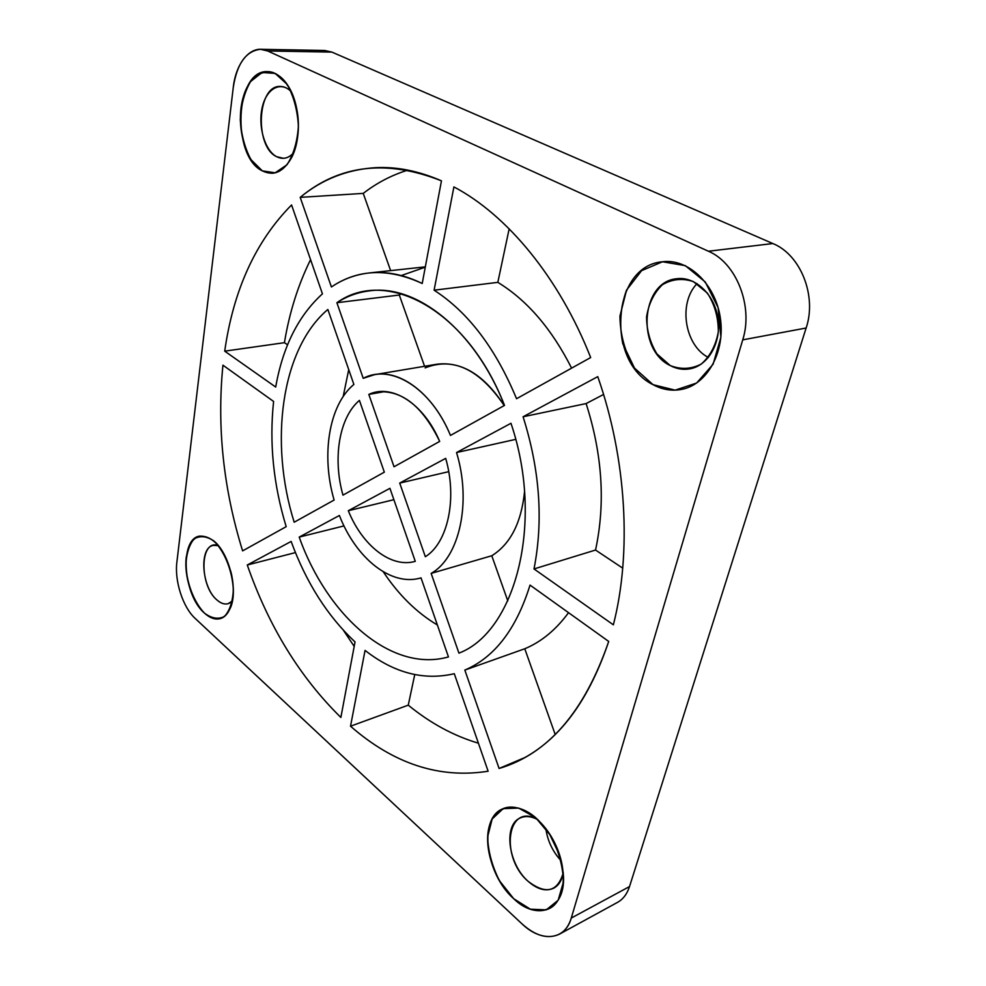 <?xml version="1.0" encoding="UTF-8"?>
<svg xmlns="http://www.w3.org/2000/svg" width="986" height="986" viewBox="0 0 986 986"><rect width="100%" height="100%" fill="white"/><g stroke="black" fill="none" stroke-linecap="round" stroke-linejoin="round"><path stroke-width="1.48" d="M262.35 170.874C273.751 176.371 283.487 171.971 291.573 157.649C301.568 139.051 300.311 105.403 288.651 86.756C274.626 62.993 250.974 69.402 243.308 96.924C235.186 123.965 244.848 161.556 262.35 170.874C231.316 156.626 234.914 69.649 267.539 71.608C282.772 71.411 297.365 94.989 298.327 122.227C299.498 149.453 286.988 172.809 272.05 173.253L262.35 170.874L250.999 159.67C244.861 148.22 241.287 134.909 240.288 119.737C241.077 104.689 244.516 91.944 250.604 81.53L262.066 72.496L275.119 73.395L287.099 84.328C293.692 96.184 297.464 110.112 298.401 126.134C297.328 141.848 293.508 154.74 286.951 164.81L275.156 172.796L262.35 170.874L272.05 173.253C286.988 172.809 299.498 149.453 298.327 122.227C297.365 94.989 282.772 71.411 267.539 71.608C234.914 69.649 231.316 156.626 262.35 170.874M276.647 156.688C264.975 150.648 257.913 126.935 262.091 108.041C266.023 88.962 280.394 80.433 291.277 91.698C287.826 88.222 284.165 86.472 280.295 86.448C257.099 85.055 254.363 146.791 276.647 156.688L283.352 158.302C287.16 158.117 290.623 156.256 293.766 152.719C288.504 158.426 282.797 159.744 276.647 156.688M516.541 398.726L590.676 357.548L516.541 398.726C495.638 348.354 468.153 312.18 434.099 290.192L453.905 186.909C506.767 214.738 558.963 277.066 590.676 357.548C558.963 277.066 506.767 214.738 453.905 186.909L434.099 290.192C468.153 312.18 495.638 348.354 516.541 398.726M597.762 376.64L523.085 416.77L586.115 403.57L603.568 394.474L586.115 403.57C602.421 454.534 605.564 503.353 595.544 550.04L622.733 568.158L595.544 550.04C605.564 503.353 602.421 454.534 586.115 403.57L523.085 416.77L597.762 376.64C626.628 458.921 631.853 552.764 613.366 624.828L534.005 568.947C543.483 520.633 539.847 469.915 523.085 416.77C539.847 469.915 543.483 520.633 534.005 568.947L595.544 550.04L534.005 568.947L613.366 624.828C631.853 552.764 626.628 458.921 597.762 376.64M555.192 734.484L524.774 648.763L464.825 670.073L499.089 768.476L524.244 757.815L499.089 768.476L464.825 670.073C494.627 657.354 516.356 629.019 530.024 585.092L608.707 641.442C584.562 711.633 548.031 753.982 499.089 768.476L511.931 763.83C555.007 745.786 587.274 704.978 608.707 641.442L530.024 585.092C516.356 629.019 494.627 657.354 464.825 670.073L524.774 648.763L555.192 734.484M488.132 771.225L454.287 673.709L488.132 771.225C439.473 778.891 393.599 763.879 350.523 726.201L365.054 650.403C394.067 673.031 423.807 680.796 454.287 673.709C423.807 680.796 394.067 673.031 365.054 650.403L350.523 726.201C393.599 763.879 439.473 778.891 488.132 771.225M242.605 550.878L286.186 526.672L242.605 550.878C223.378 488.81 216.821 426.901 222.935 365.177L273.603 401.462C269.178 442.788 273.368 484.52 286.186 526.672C273.368 484.52 269.178 442.788 273.603 401.462L222.935 365.177C216.821 426.901 223.378 488.81 242.605 550.878M247.276 565.003L295.43 552.591L247.276 565.003L291.141 541.437L247.276 565.003C268.66 626.32 299.855 677.135 340.873 717.451C299.855 677.135 268.66 626.32 247.276 565.003M322.434 293.84L291.573 204.965L322.434 293.84C298.351 315.742 282.772 346.801 275.698 387.042L224.709 351.152C233.435 289.909 255.719 241.176 291.573 204.965C255.719 241.176 233.435 289.909 224.709 351.152L284.424 342.684L287.592 344.792L284.424 342.684C289.391 312.55 298.105 284.868 310.565 259.651C298.105 284.868 289.391 312.55 284.424 342.684L224.709 351.152L275.698 387.042C282.772 346.801 298.351 315.742 322.434 293.84M300.2 197.36L331.407 286.963L300.2 197.36C339.48 164.724 386.574 159.214 441.457 180.832L422.218 283.487C388.262 267.872 357.992 269.03 331.407 286.963C342.869 279.198 355.441 274.539 369.121 272.962C386.192 271.076 403.89 274.589 422.218 283.487L441.457 180.832C418.705 170.96 396.729 166.572 375.53 167.669C347.109 169.469 321.991 179.366 300.2 197.36L363.242 193.392L300.2 197.36M390.629 270.62L363.242 193.392L390.629 270.62M393.882 499.692L348.305 510.711C362.293 545.505 391.035 568.429 415.279 561.342C391.035 568.429 362.293 545.505 348.305 510.711L389.938 488.329L415.279 561.342L389.938 488.329L348.305 510.711L393.882 499.692M425.348 556.72C447.706 542.966 457.516 498.916 445.684 458.367C457.516 498.916 447.706 542.966 425.348 556.72L399.712 483.078L445.684 458.367L399.712 483.078L425.348 556.72M439.682 441.408C422.476 405.924 401.462 389.458 376.664 392.021L368.826 394.412L384.873 391.553L368.826 394.412C391.664 383.443 423.647 403.323 439.682 441.408L394.03 466.772L368.826 394.412L394.03 466.772L439.682 441.408M359.422 400.402C339.11 417.46 332.553 458.49 342.968 495.132C332.553 458.49 339.11 417.46 359.422 400.402L384.33 472.158L342.968 495.132L384.33 472.158L359.422 400.402M421.022 577.87C391.195 586.953 355.958 558.212 339.394 515.493C355.958 558.212 391.195 586.953 421.022 577.87L448.457 656.923C391.097 673.204 326.995 615.363 299.202 537.099L339.394 515.493L299.202 537.099L344.003 525.908L299.202 537.099C326.995 615.363 391.097 673.204 448.457 656.923L421.022 577.87M431.153 573.396L491.78 555.747C510.415 544.124 521.347 522.753 524.552 491.632C521.347 522.753 510.415 544.124 491.78 555.747L507.802 600.905L491.78 555.747L431.153 573.396C459.217 557.78 471.887 502.761 456.543 452.537C471.887 502.761 459.217 557.78 431.153 573.396L458.934 653.139L431.153 573.396M515.69 439.374L456.543 452.537L510.97 423.29C544.654 522.395 515.296 631.829 458.934 653.139C515.296 631.829 544.654 522.395 510.97 423.29L456.543 452.537L515.69 439.374M425.139 367.889C453.227 356.722 479.59 369.282 504.228 405.566C484.151 374.89 461.645 361.123 436.699 364.253L374.581 374.655C400.908 369.565 433.532 394.314 450.466 435.43C430.931 387.683 390.826 363.526 363.218 378.316L374.581 374.655M334.118 500.038C321.005 455.557 328.769 405.098 353.875 384.441C328.769 405.098 321.005 455.557 334.118 500.038L294.185 522.223C269.079 442.541 280.973 349.069 327.857 309.468L353.875 384.441L327.857 309.468C280.973 349.069 269.079 442.541 294.185 522.223L334.118 500.038M176.888 562.045C174.399 580.939 182.903 607.327 195.142 618.395L522.001 923.87C541.203 942.493 565.064 940.57 571.276 918.052L742.729 339.862C753.489 306.363 736.443 262.929 708.404 251.233L267.674 50.976C252.083 43.409 235.987 61.477 233.238 87.655L176.888 562.045L233.238 87.655C236.911 63.659 246.019 50.878 260.55 49.3L267.674 50.976L708.404 251.233L772.839 243.542C800.583 254.598 817.086 295.936 806.129 328.018L629.524 886.562L806.129 328.018L742.729 339.862L571.276 918.052L629.524 886.562L571.276 918.052C568.947 925.681 564.99 931.055 559.419 934.161C548.031 939.461 535.558 936.034 522.001 923.87L195.142 618.395C182.903 607.327 174.399 580.939 176.888 562.045M513.731 898.727L499.483 880.757C492.088 866.102 488.132 851.46 487.626 836.843L492.162 818.996L503.143 808.656L518.636 808.064L535.694 817.677L550.829 835.845C558.852 851.238 563.043 866.632 563.413 882.039L558.15 900.243L546.269 909.856L530.382 909.191L513.731 898.727C526.635 910.201 538.578 913.443 549.559 908.476C565.151 900.625 568.022 870.416 555.192 843.905C542.571 817.295 518.069 801.581 502.65 808.865C478.321 818.232 485.408 874.015 513.731 898.727C536.815 921.417 565.114 910.435 563.511 876.628C561.774 852.816 552.357 833.034 535.225 817.283C515.321 800.422 494.048 805.895 488.957 827.427C483.584 848.736 494.836 881.373 513.731 898.727C485.408 874.015 478.321 818.232 502.65 808.865C518.069 801.581 542.571 817.295 555.192 843.905C568.022 870.416 565.151 900.625 549.559 908.476C538.578 913.443 526.635 910.201 513.731 898.727M653.028 384.663L634.491 368.074C625.025 352.446 620.182 335.117 619.947 316.062L626.554 290.094L641.59 270.657L662.481 261.771L685.282 265.641L705.286 281.996L718.128 307.681L720.902 337.237L713.1 364.228L696.621 383.036L675.127 390.148L653.028 384.663C662.444 389.753 672.132 391.294 682.078 389.31C707.295 384.318 725.597 351.534 720.285 317.665C715.294 283.758 687.981 258.233 662.345 261.783C611.48 265.974 605.663 361.862 653.028 384.663L675.127 390.148L696.621 383.036L713.1 364.228L720.902 337.237L718.128 307.681L705.286 281.996L685.282 265.641L662.481 261.771L641.59 270.657L626.554 290.094C620.379 307.09 619.134 324.961 622.782 343.707L634.491 368.074L653.028 384.663C605.663 361.862 611.48 265.974 662.345 261.783C687.981 258.233 715.294 283.758 720.285 317.665C725.597 351.534 707.295 384.318 682.078 389.31C672.132 391.294 662.444 389.753 653.028 384.663M204.447 613.107C194.119 602.372 186.884 583.774 185.849 565.545C186.354 553.984 189.053 545.147 193.946 539.059C199.887 535.386 206.53 536.027 213.888 540.994C224.635 551.47 232.425 570.968 233.349 589.985C232.647 601.916 229.676 610.741 224.451 616.472C218.276 619.578 211.608 618.456 204.447 613.107C209.907 618.074 215.182 619.911 220.285 618.616C231.451 615.708 236.615 593.979 230.921 571.855C223.206 547.427 212.693 535.521 199.382 536.125C179.181 539.367 183.137 595.1 204.447 613.107C215.749 622.474 224.488 620.601 230.625 607.45C238.292 589.406 228.999 552.875 213.728 540.858C199.308 531.355 190.138 536.815 186.231 557.25C183.901 576.206 192.233 601.928 204.447 613.107C183.137 595.1 179.181 539.367 199.382 536.125C212.693 535.521 223.206 547.427 230.921 571.855C236.615 593.979 231.451 615.708 220.285 618.616C215.182 619.911 209.907 618.074 204.447 613.107M355.034 641.935L340.873 717.451L355.034 641.935C327.5 616.114 306.202 582.603 291.141 541.437C306.202 582.603 327.5 616.114 355.034 641.935M363.218 378.316L336.892 302.714C385.76 267.329 467.019 308.84 504.512 405.406L450.466 435.43L504.512 405.406C474.771 329.447 415.969 283.894 369.257 290.882C357.598 292.337 346.801 296.281 336.892 302.714L363.218 378.316M331.9 52.098L772.839 243.542L331.9 52.098L267.674 50.976L331.9 52.098L324.653 50.471L260.55 49.3M549.029 833.022L559.826 855.601L549.029 833.022M408.266 705.163C430.216 723.132 453.597 735.815 478.407 743.197C453.597 735.815 430.216 723.132 408.266 705.163L350.523 726.201L408.266 705.163L414.736 674.609L408.266 705.163M407.859 170.11C391.664 175.126 376.8 182.891 363.242 193.392C376.8 182.891 391.664 175.126 407.859 170.11M401.265 275.55L425.286 267.157M383.271 571.794C398.726 594.989 416.758 612.725 437.377 624.988C416.758 612.725 398.726 594.989 383.271 571.794M348.736 369.614L343.177 396.545L348.736 369.614M399.293 295.024L424.572 366.287L399.293 295.024L336.892 302.714L399.293 295.024L401.425 293.742L399.293 295.024M509.17 228.826L497.831 282.353C527.079 300.188 551.679 328.782 571.609 368.148C551.679 328.782 527.079 300.188 497.831 282.353L434.099 290.192L497.831 282.353L509.17 228.826M343.584 630.535L354.196 646.409L343.584 630.535M568.552 612.676C555.968 629.808 541.376 641.837 524.774 648.763C541.376 641.837 555.968 629.808 568.552 612.676M448.716 471.665L399.712 483.078L448.716 471.665M559.419 934.161L617.433 902.424C623.078 899.294 627.096 894.006 629.524 886.562M806.129 328.018C817.086 295.936 800.583 254.598 772.839 243.542L708.404 251.233C736.443 262.929 753.489 306.363 742.729 339.862L806.129 328.018M216.883 599.919C198.938 585.166 199.924 538.393 218.387 545.652L213.272 545.357C198.852 547.686 201.625 587.323 216.883 599.919C220.753 603.358 224.475 604.615 228.074 603.715L232.425 600.967C227.951 605.318 222.774 604.973 216.883 599.919M528.385 881.546C499.236 857.093 507.248 801.224 538.085 819.834C531.479 816.248 525.575 815.607 520.337 817.924C503.045 824.678 508.16 864.328 528.385 881.546C537.493 889.458 545.911 891.677 553.639 888.226C558.754 885.477 561.971 880.301 563.289 872.709C557.632 891.849 546.01 894.795 528.385 881.546M561.342 861.012C552.727 851.768 547.563 840.922 545.813 828.499C547.563 840.922 552.727 851.768 561.342 861.012M670.27 365.584L656.947 353.912C650.156 342.82 646.693 330.483 646.569 316.9C648.677 303.725 653.915 293.015 662.296 284.794C672.021 279.038 682.386 277.966 693.368 281.577L707.418 293.125C714.714 304.612 718.35 317.48 718.338 331.74C715.848 345.42 710.167 356.192 701.292 364.056C691.235 369.208 680.895 369.713 670.27 365.584C676.778 368.998 683.458 370.058 690.299 368.764C708.527 365.362 721.666 342.006 717.907 318.071C714.382 294.087 694.859 276.018 676.433 278.779C640.543 281.971 636.426 349.857 670.27 365.584M708.392 357.474C684.555 345.383 677.986 303.084 697.077 283.623C677.986 303.084 684.555 345.383 708.392 357.474M425.336 266.849L369.121 272.962"/></g></svg>
